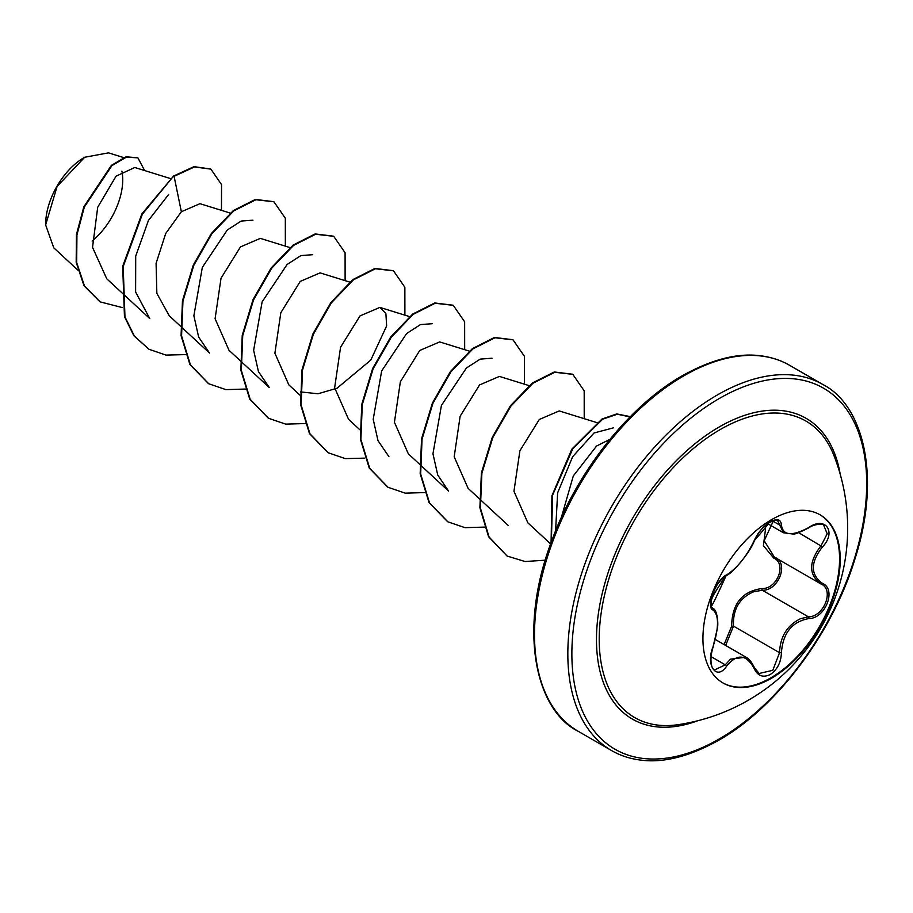 <?xml version="1.0" encoding="UTF-8"?>
<svg xmlns="http://www.w3.org/2000/svg" width="913" height="913" viewBox="0 0 913 913"><rect width="100%" height="100%" fill="white"/><g stroke="black" fill="none" stroke-linecap="round" stroke-linejoin="round"><path stroke-width="1.37" d="M819.794 514.658A97.075 56.047 -60 0 1 834.254 592.56A97.075 56.047 -60 0 1 770.926 677.811A97.075 56.047 -60 0 1 722.719 682.798M771.576 519.657A97.075 56.047 -60 0 1 820.125 514.841A97.075 56.047 -60 0 1 834.996 592.64A97.075 56.047 -60 0 1 771.576 678.188A97.075 56.047 -60 0 1 723.039 682.992A97.075 56.047 -60 0 1 708.157 605.205A97.075 56.047 -60 0 1 771.576 519.657M808.861 618.569C792.005 621.685 782.852 633.063 781.425 652.704C781.014 662.496 777.294 669.754 770.252 674.502C763.063 677.982 757.699 675.974 754.138 668.476C746.355 654.187 737.213 653.366 726.725 666.034C716.637 681.418 705.281 665.2 713.099 646.609C718.976 627.334 718.976 615.145 713.099 610.021C705.281 607.864 716.648 578.557 726.725 574.859A1.427 1.187 63.4 0 1 726.2 575.475L726.2 575.475C730.514 575.281 750.52 552.422 754.423 540.485C757.185 534.927 759.901 530.841 762.595 528.216C765.448 525.272 776.735 515.069 754.423 540.485A1.427 0.787 22.8 0 1 754.138 540.758C757.699 532.781 763.063 526.459 770.252 521.802C777.294 518.253 781.014 519.326 781.425 525.021C782.863 535.68 792.016 536.49 808.861 527.474C825.409 515.799 836.776 531.982 822.522 546.864C810.31 562.442 810.31 574.631 822.522 583.418C836.787 589.319 825.375 618.615 808.861 618.569A1.427 0.81 86 0 0 808.359 616.823C823.937 616.983 834.573 589.672 821.107 584.035L774.384 557.09L764.192 540.736L773.505 520.615M724.123 644.567L731.644 626.227C732.009 603.847 742.109 591.282 761.933 588.543A1.427 0.719 -91.4 0 0 762.332 590.255L753.716 591.75C739.484 597.889 732.74 609.348 733.504 626.124L725.652 645.445M759.125 673.486L772.797 670.302L779.531 652.704C780.181 636.635 787.154 625.314 800.439 618.729L808.359 616.823L762.332 590.255C778.504 590.837 789.163 563.31 775.08 557.466M713.019 646.803L713.213 646.758C708.739 660.419 711.889 670.028 714.662 669.902L725.276 664.835L730.48 659.175L745.989 657.189M726.2 575.475C720.779 579.493 716.808 584.411 714.297 590.209L710.873 602.226C712.562 602.854 705.544 620.931 726.2 575.475C710.691 597.935 711.9 598.745 710.919 602.295L711.284 606.609L712.87 608.435L712.174 608.024M761.933 588.543C777.157 589.239 787.063 563.675 773.768 558.105L763.394 545.666L765.573 528.638M678.062 724.682A171.199 98.844 -60 0 1 601.131 613.319A171.199 98.844 -60 0 1 720.277 429.509A171.199 98.844 -60 0 1 833.729 455.039A171.199 98.844 -60 0 1 833.729 455.051A198.646 198.646 0 0 1 678.062 724.682M84.19 157.55A54.506 31.464 120 0 0 45.65 224.313M123.712 157.595L108.464 152.859L84.704 157.253L57.097 186.423L45.65 224.952L53.764 247.834L77.673 269.951M609.884 439.358L596.554 446.046L573.296 475.958L561.278 517.705M170.457 178.56L134.793 167.501L116.077 176.152L97.714 207.205L92.533 247.377L106.753 278.785L149.755 318.546M199.947 203.69L181.356 211.748L165.698 233.511L156.089 263.332L156.853 293.358L169.247 315.761L180.432 326.146M260.319 238.384L240.473 246.898L221.037 278.214L215.091 318.74L229.003 350.295L240.21 360.658M349.77 282.094L320.098 272.884L300.24 281.409L280.827 312.714L274.893 353.228L288.793 384.784M300.445 391.894L317.986 393.777L337.045 388.219L370.769 360.11L386.644 325.907L385.879 313.547L379.865 307.407L360.007 315.921L340.572 347.237L334.637 387.751L348.549 419.307L359.756 429.681M439.632 341.941L419.775 350.455L400.362 381.771L394.427 422.285L408.328 453.818L448.614 491.091L437.761 475.091L432.956 453.795L441.424 405.418L466.395 368.03L480.215 359.129L492.061 358.204M529.095 385.617L499.422 376.418L479.553 384.932L460.129 416.248L454.183 456.774L468.095 488.329L479.302 498.703M559.178 410.953L539.321 419.466L519.896 450.76L513.951 491.274L527.862 522.841L550.619 543.897M555.572 530.955L557.638 492.815L572.622 456.74L594.043 432.979L613.479 427.832M388.858 456.568L377.993 440.648L373.2 419.295L381.657 370.94L406.616 333.542L420.494 324.572L432.271 323.716M269.312 387.557L258.436 371.58L253.643 350.261L262.111 301.895L287.081 264.508L300.902 255.583L312.737 254.693M180.934 326.614L209.522 353.057L198.669 337.114L193.876 315.772L202.321 267.406L227.291 230.008L241.18 221.06L252.958 220.181M149.755 318.557L135.615 292.023L135.706 256.097L148.431 220.455L168.665 194.446M181.356 211.748L174.098 176.323L194.469 166.942L210.869 169.133L221.551 184.609L221.46 210.355M122.262 307.555L100.156 301.895L84.51 286.077L76.681 262.579L76.932 234.915L84.316 207.091L111.9 165.641L126.485 157.104L137.92 157.881L144.619 170.548M173.607 176.026L141.846 213.927L122.684 266.311L124.465 316.617L133.914 335.847L148.979 349.268L134.416 336.144L124.967 316.914L123.187 266.596L142.348 214.213L173.607 176.026L193.967 166.657L210.618 168.996M99.905 301.758L84.019 285.792L76.178 262.282L76.43 234.618L83.825 206.794L111.397 165.356L125.994 156.819L137.669 157.744M148.979 349.268L165.983 355.089L185.396 354.609M285.347 246.145L285.324 218.253L273.957 201.807L255.88 199.73L233.888 210.823L211.884 233.739L193.807 265.318L182.954 301.073L181.573 335.904L190.418 364.823L208.723 383.757L225.91 389.623L245.54 389.052M345.114 280.645L345.091 252.764L333.724 236.319L315.636 234.242L293.644 245.346L271.64 268.274L253.563 299.863L242.721 335.63L241.352 370.461L250.208 399.369L268.536 418.291L285.701 424.134L305.307 423.564M404.893 315.156L404.858 287.264L393.492 270.819L375.414 268.753L353.411 279.857L331.419 302.774L313.342 334.352L302.5 370.119L301.119 404.938L309.964 433.846L328.269 452.78L345.285 458.623L364.721 458.143M464.671 349.668L464.637 321.787L453.282 305.341L435.204 303.253L413.201 314.346L391.209 337.274L373.12 368.852L362.278 404.619L360.886 439.45L369.742 468.369L388.059 487.302L405.235 493.157L424.853 492.575M524.439 384.179L524.404 356.287L513.026 339.841L494.949 337.764L472.945 348.88L450.954 371.808L432.876 403.398L422.046 439.164L420.665 473.984L429.521 502.892L447.838 521.814L465.014 527.668L484.632 527.098M584.217 418.69L584.183 390.81L572.828 374.364L554.796 372.264L532.861 383.289L510.903 406.091L492.815 437.532L481.904 473.196L480.386 507.982L489.048 536.97L507.16 556.063L525.043 561.518L545.255 560.194M630.061 416.91L617.314 414.217L602.66 419.215L572.713 448.888L552.627 495.12L551.349 541.877M273.706 201.67L255.378 199.433L233.386 210.538L211.394 233.454L193.305 265.021L182.463 300.788L181.071 335.619L189.915 364.538L208.472 383.62M333.473 236.17L315.145 233.945L293.141 245.061L271.138 267.988L253.061 299.578L242.23 335.345L240.849 370.176L249.717 399.084L268.285 418.154M393.241 270.682L374.912 268.456L352.92 279.561L330.917 302.488L312.839 334.067L302.009 369.822L300.617 404.653L309.473 433.561L328.029 452.643M453.031 305.204L434.702 302.968L412.71 314.061L390.707 336.988L372.618 368.567L361.776 404.333L360.395 439.164L369.251 468.084L387.808 487.165M512.775 339.693L494.447 337.479L472.443 348.595L450.451 371.523L432.385 403.112L421.544 438.868L420.174 473.687L429.03 502.607L447.587 521.665M572.577 374.216L554.294 371.979L532.359 383.004L510.401 405.794L492.312 437.247L481.402 472.911L479.884 507.696L488.558 536.673L506.92 555.914M629.24 416.419L616.731 413.931L601.975 419.033L571.88 449.105L551.92 495.736L551.087 542.596M92.099 241.043A54.506 31.464 120 0 0 121.908 171.119M731.644 626.227L733.504 626.124L779.531 652.704L781.425 652.704M774.966 557.421A1.427 0.845 -61.9 0 0 773.768 558.105M822.522 583.418A1.427 0.947 117.9 0 1 821.129 584.058C808.484 574.87 808.484 562.066 821.107 545.632L827.201 533.808L823.72 525.192M808.861 527.474L808.827 527.794C799.708 532.473 794.447 534.55 793.055 534.025L783.48 532.781L777.614 520.672C778.378 519.474 775.765 520.011 769.785 522.293C764.649 525.774 760.107 529.118 754.423 540.485M823.754 525.203L823.754 525.203C823.834 523.571 814.111 523.811 808.827 527.794L808.519 527.68M822.522 546.864L798.624 532.656M781.425 525.021A1.427 1.153 -179.5 0 1 779.531 524.964L772.558 520.935M726.725 574.859C737.225 568.08 746.366 556.713 754.138 540.758M712.254 608.092L712.562 608.263A1.427 1.324 115.6 0 1 713.099 610.021M712.87 608.435C717.298 609.542 718.531 623.647 717.401 628.361L713.099 646.609M710.965 656.573L725.276 664.835A1.427 0.73 35.2 0 1 726.725 666.034M754.092 667.414A1.427 0.776 157.4 0 1 754.423 667.7A1.427 0.776 157.4 0 1 754.138 668.476M820.525 583.727L821.129 584.058A1.427 0.947 117.9 0 1 821.107 584.035L821.46 584.24M697.783 720.734A173.664 100.259 -60 0 1 596.954 626.889A173.664 100.259 -60 0 1 719.284 426.93A173.664 100.259 -60 0 1 840.177 474.098M719.284 738.948A208.472 120.368 -60 0 1 571.869 653.834A208.472 120.368 -60 0 1 719.284 398.502A208.472 120.368 -60 0 1 866.699 483.616A208.472 120.368 -60 0 1 719.284 738.948M578.271 731.336L611.596 750.577A211.325 122.011 -60 0 1 579.207 581.239A211.325 122.011 -60 0 1 717.264 395.009A211.325 122.011 -60 0 1 822.921 384.544L789.597 365.303A211.325 122.011 120 0 0 683.94 375.768A211.325 122.011 120 0 0 545.883 561.997A211.325 122.011 120 0 0 578.271 731.336C535.885 710.531 517.294 630.678 551.806 540.656C576.868 471.473 629.787 405.292 682.513 375.631C711.672 359.391 737.624 352.772 760.403 355.762C771.211 357.097 780.946 360.27 789.597 365.303M715.415 639.534L745.853 657.109M611.596 750.577C620.315 755.633 630.118 758.829 641.006 760.141C663.74 763.063 689.635 756.443 718.691 740.249C775.776 708.317 832.622 633.291 855.059 558.608C881.992 474.589 862.306 404.482 822.921 384.544M199.958 203.679L230.224 213.071M260.331 238.373L290.619 247.777M240.712 361.126L269.301 387.569M288.77 384.807L299.978 395.169M379.865 307.396L410.165 316.788M439.644 341.907L469.316 351.117M479.804 499.16L508.393 525.603M559.19 410.918L597.17 422.708M767.673 523.685L783.468 532.804M759.137 673.497L754.423 667.7C751.764 662.165 748.945 658.672 745.978 657.223L745.978 657.223"/></g></svg>
